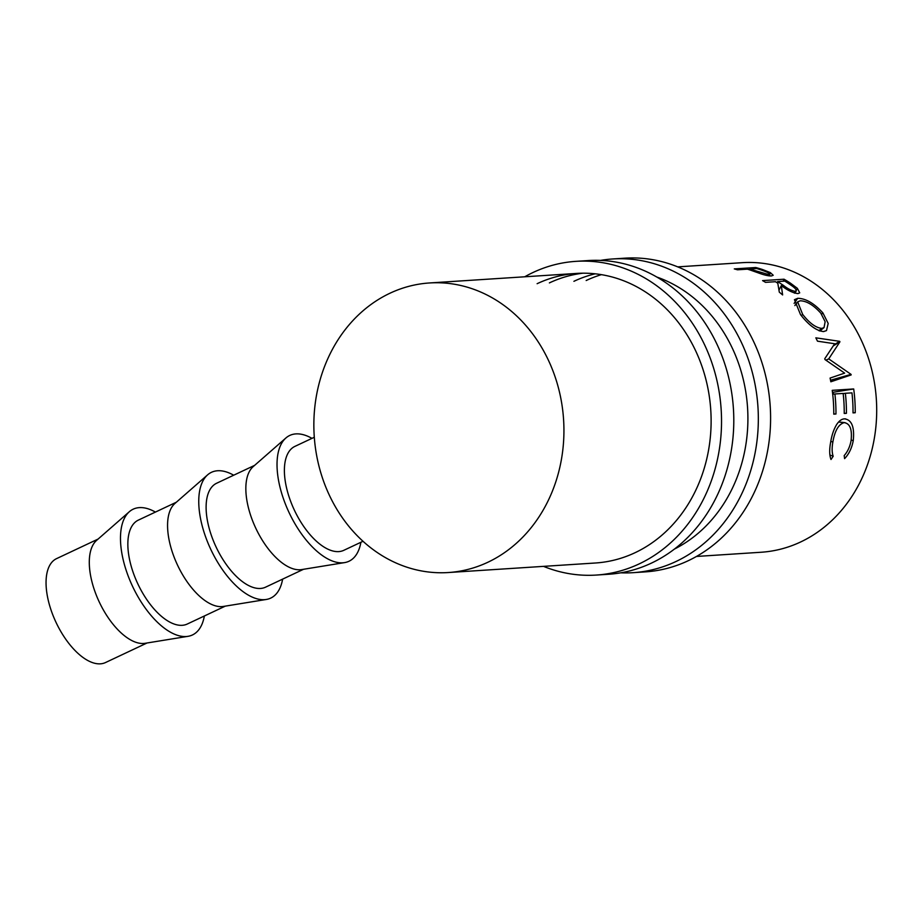 <?xml version="1.0" encoding="UTF-8"?>
<svg xmlns="http://www.w3.org/2000/svg" width="922" height="922" viewBox="0 0 922 922"><rect width="100%" height="100%" fill="white"/><g stroke="black" fill="none" stroke-linecap="round" stroke-linejoin="round"><path stroke-width="1.38" d="M600.476 260.407A157.178 135.361 86.3 0 1 612.704 258.967A157.178 135.361 86.3 0 1 754.496 381.639A157.178 135.361 86.3 0 1 675.907 561.544A157.178 135.361 86.3 0 1 633.045 572.677A157.178 135.361 86.3 0 1 620.737 572.827M612.704 258.967L624.966 258.172A157.178 135.361 86.3 0 1 766.758 380.844A157.178 135.361 86.3 0 1 688.169 560.749A157.178 135.361 86.3 0 1 645.308 571.882L633.045 572.677M586.173 280.519A145.088 124.954 86.3 0 1 601.398 274.652M573.91 281.314A145.088 124.954 86.3 0 1 595.186 273.811M656.81 277.038A145.088 124.954 86.3 0 1 747.558 407.731A145.088 124.954 86.3 0 1 674.443 549.063M524.733 276.784A157.178 135.361 86.3 0 1 533.043 272.486A157.178 135.361 86.3 0 1 575.904 261.352A157.178 135.361 86.3 0 1 717.696 384.025A157.178 135.361 86.3 0 1 639.119 563.93A157.178 135.361 86.3 0 1 596.246 575.063A157.178 135.361 86.3 0 1 543.507 566.362M575.904 261.352L588.167 260.557A157.178 135.361 86.3 0 1 729.959 383.229A157.178 135.361 86.3 0 1 651.381 563.135A157.178 135.361 86.3 0 1 608.508 574.268L596.246 575.063M537.123 283.699A145.088 124.954 86.3 0 1 576.688 273.419A145.088 124.954 86.3 0 1 707.577 386.652A145.088 124.954 86.3 0 1 635.039 552.716A145.088 124.954 86.3 0 1 595.462 562.996L448.276 572.539A145.088 124.954 86.3 0 1 317.399 459.306A145.088 124.954 86.3 0 1 389.937 293.242A145.088 124.954 86.3 0 1 429.502 282.962A145.088 124.954 86.3 0 1 560.392 396.195A145.088 124.954 86.3 0 1 487.853 562.259A145.088 124.954 86.3 0 1 448.276 572.539M549.385 282.904A145.088 124.954 86.3 0 1 582.831 273.2M129.345 511.71L96.626 540.35A57.429 27.637 64.8 0 0 98.654 600.683A57.429 27.637 64.8 0 0 143.659 643.464A57.429 27.637 64.8 0 0 145.1 643.302L188.03 636.318A69.519 33.457 -115.2 0 1 186.279 636.526A69.519 33.457 -115.2 0 1 131.811 584.732A69.519 33.457 -115.2 0 1 129.345 511.71A69.519 33.457 -115.2 0 1 139.372 507.619A69.519 33.457 -115.2 0 1 155.415 512.079M98.089 539.07L56.565 558.628A57.429 27.637 64.8 0 0 53.845 617.452A57.429 27.637 64.8 0 0 100.406 663.828A57.429 27.637 64.8 0 0 105.5 662.549L147.024 642.991M207.623 474.842L174.892 503.493A57.429 27.637 64.8 0 0 176.932 563.826A57.429 27.637 64.8 0 0 221.925 606.607A57.429 27.637 64.8 0 0 223.366 606.446L266.308 599.461A69.519 33.457 -115.2 0 1 264.556 599.657A69.519 33.457 -115.2 0 1 210.089 547.875A69.519 33.457 -115.2 0 1 207.623 474.842A69.519 33.457 -115.2 0 1 217.638 470.75A69.519 33.457 -115.2 0 1 233.692 475.21M225.302 606.134L187.293 624.021A57.429 27.637 -115.2 0 1 182.199 625.312A57.429 27.637 -115.2 0 1 135.638 578.924A57.429 27.637 -115.2 0 1 138.358 520.112L176.367 502.213M285.901 437.985L253.17 466.636A57.429 27.637 64.8 0 0 255.21 526.969A57.429 27.637 64.8 0 0 300.203 569.75A57.429 27.637 64.8 0 0 301.644 569.589L344.574 562.604A69.519 33.457 -115.2 0 1 342.834 562.8A69.519 33.457 -115.2 0 1 288.356 511.019A69.519 33.457 -115.2 0 1 285.901 437.985A69.519 33.457 -115.2 0 1 295.916 433.893A69.519 33.457 -115.2 0 1 311.959 438.353M303.568 569.266L265.571 587.164A57.429 27.637 -115.2 0 1 260.477 588.455A57.429 27.637 -115.2 0 1 213.904 542.067A57.429 27.637 -115.2 0 1 216.635 483.243L254.633 465.356M755.752 267.518A145.088 124.954 86.3 0 1 762.713 269.593L770.331 272.612L773.212 275.263L771.437 275.943C768.452 276.012 764.361 275.09 759.175 273.2L749.92 269.939A145.088 124.954 86.3 0 0 747.396 269.155L737.485 269.8A145.088 124.954 86.3 0 0 734.292 268.901L755.752 267.518L755.556 268.625M844.506 418.853C851.721 419.74 854.636 427.001 853.253 440.635C851.859 448.057 848.966 454.062 844.587 458.626L844.195 455.572C847.675 451.63 849.98 446.617 851.087 440.543C852.285 429.422 849.98 423.463 844.172 422.645C838.605 424.224 834.836 430.666 832.877 441.972C831.805 447.919 831.909 452.69 833.188 456.286L831.01 459.502C829.385 455.307 829.27 449.521 830.676 442.145C831.748 435.334 833.707 429.514 836.554 424.696C838.985 420.928 841.636 418.98 844.506 418.853L845.543 418.865M838.617 421.976L845.025 422.656L838.547 422.057M853.691 388.957A145.088 124.954 86.3 0 1 855.236 412.745L853.034 412.895A145.088 124.954 86.3 0 0 851.963 392.864L845.359 393.291A145.088 124.954 86.3 0 1 846.431 413.321L844.229 413.459A145.088 124.954 86.3 0 0 843.157 393.429L834.906 393.971A145.088 124.954 86.3 0 1 835.966 414.001L833.765 414.139A145.088 124.954 86.3 0 0 832.232 390.34L853.691 388.957L833.108 392.276A120.909 104.128 86.3 0 1 833.361 394.167M824.741 358.762A145.088 124.954 86.3 0 1 825.017 359.568L844.644 373.122L830.088 378.066A145.088 124.954 86.3 0 1 830.837 381.789L851.167 374.92A145.088 124.954 86.3 0 0 851.052 374.378L828.728 358.889L839.93 341.82A145.088 124.954 86.3 0 0 839.7 341.336L815.832 337.832A145.088 124.954 86.3 0 1 817.491 341.175L834.652 343.745L824.741 358.762M784.046 279.216A145.088 124.954 86.3 0 1 790.534 283.227L797.346 288.309L799.72 292.85L797.968 293.599C793.012 293 787.457 290.315 781.314 285.566L782.617 294.948A145.088 124.954 86.3 0 0 779.309 292.159L777.776 283.192A145.088 124.954 86.3 0 0 775.414 281.717L765.514 282.351A145.088 124.954 86.3 0 0 762.575 280.611L784.046 279.216L783.216 281.21M822.885 312.892L828.187 323.449L826.492 330.595L823.577 331.574C816.385 330.814 808.698 325.155 800.515 314.609L794.453 299.696L797.703 298.313C805.586 298.348 813.976 303.2 822.885 312.892L821.594 314.241M677.705 266.873L742.268 262.678A145.088 124.954 86.3 0 1 873.157 375.911A145.088 124.954 86.3 0 1 800.607 541.986A145.088 124.954 86.3 0 1 761.042 552.255L696.479 556.45M363.014 541.283L343.837 550.307A57.429 27.637 -115.2 0 1 338.754 551.598A57.429 27.637 -115.2 0 1 292.182 505.21A57.429 27.637 -115.2 0 1 294.902 446.386L314.298 437.259M770.331 272.612L769.363 275.885M768.798 275.816L769.351 274.099L768.383 274.491C770.216 273.822 768.487 272.543 763.197 270.676A145.088 124.954 86.3 0 0 756.755 268.556L749.598 269.017L768.383 274.491L767.991 275.701M755.717 271.045L755.51 271.863M749.598 269.017L749.436 269.789M832.877 441.972L830.803 441.442M833.188 456.286L829.881 454.995M853.253 440.635L851.167 440.094M855.236 412.745L853.034 412.676M845.359 393.291L843.169 393.579M846.431 413.321L844.229 413.252M834.906 393.971L832.716 394.247M835.966 414.001L833.765 413.932M832.485 392.311L833.108 392.276M830.457 379.852L830.906 380.129A120.909 104.128 86.3 0 1 831.01 380.567L851.167 374.92M830.906 380.129L851.052 374.378M825.882 360.133L828.728 358.889M833.315 345.854L839.93 341.82M833.926 344.897L839.7 341.336M797.346 288.309L796.297 290.176M781.314 285.566L779.032 290.061M794.891 293.184L796.239 290.926L795.294 291.352C797.196 290.384 795.686 288.275 790.776 285.036A145.088 124.954 86.3 0 0 784.772 281.106L777.615 281.567L783.458 285.405C787.653 288.747 791.595 290.73 795.294 291.352L794.291 293.012M777.615 281.567L777.096 282.754M797.703 298.313L794.119 303.407M801.356 315.67L802.636 314.344C809.343 323.023 815.716 327.713 821.733 328.405L824.038 327.598L825.144 321.72L820.799 313.169C813.573 305.101 806.715 300.975 800.238 300.791L797.657 301.863L802.636 314.344M818.851 330.687L821.733 328.405M360.894 542.274A69.519 33.457 -115.2 0 1 344.574 562.604M282.628 579.131A69.519 33.457 -115.2 0 1 266.308 599.461M204.35 615.988A69.519 33.457 -115.2 0 1 188.03 636.318M762.713 269.593L762.517 270.434M790.534 283.227L789.947 284.46M783.458 285.405L782.847 286.615M429.502 282.962L576.688 273.419M794.845 305.585L797.657 301.863M819.773 331.021L824.038 327.598"/></g></svg>
